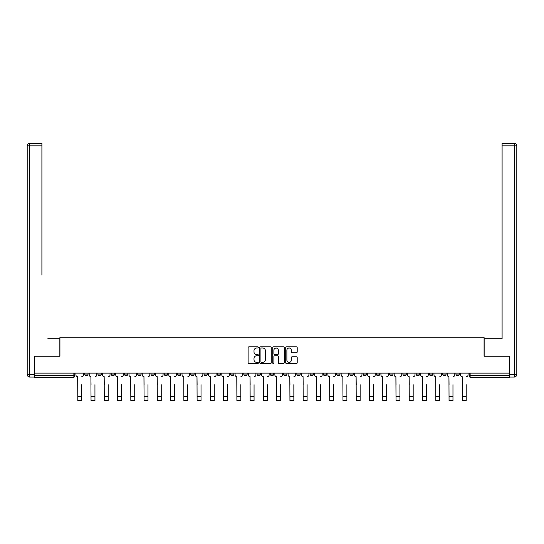 <?xml version="1.0" encoding="UTF-8"?>
<svg xmlns="http://www.w3.org/2000/svg" width="544" height="544" viewBox="0 0 544 544"><rect width="100%" height="100%" fill="white"/><g stroke="black" fill="none" stroke-linecap="round" stroke-linejoin="round"><path stroke-width="0.82" d="M258.4 347.432A0.585 0.585 0 0 0 257.815 346.848L248.955 346.848A0.836 0.836 0 0 0 248.118 347.684L248.118 362.705A0.836 0.836 0 0 0 248.955 363.535L257.815 363.535A0.585 0.585 0 0 0 258.4 362.95A0.585 0.585 0 0 0 257.815 362.372L256.666 362.372A2.672 2.672 0 0 1 254 359.7L254 358.448A2.672 2.672 0 0 1 256.666 355.776L257.815 355.776A0.585 0.585 0 0 0 258.4 355.191A0.585 0.585 0 0 0 257.815 354.606L256.666 354.606A2.672 2.672 0 0 1 254 351.941L254 350.69A2.672 2.672 0 0 1 256.666 348.017L257.815 348.017A0.585 0.585 0 0 0 258.4 347.432M442.68 373.13L442.68 374.061L446.08 374.061A1.7 1.7 0 0 1 444.38 375.761A1.7 1.7 0 0 1 442.68 374.061L442.68 373.13M429.42 373.13L429.42 374.061L432.82 374.061A1.7 1.7 0 0 1 431.12 375.761A1.7 1.7 0 0 1 429.42 374.061L429.42 373.13M349.86 373.13L349.86 374.061L353.26 374.061A1.7 1.7 0 0 1 351.56 375.761A1.7 1.7 0 0 1 349.86 374.061L349.86 373.13M336.6 373.13L336.6 374.061L340 374.061A1.7 1.7 0 0 1 338.3 375.761A1.7 1.7 0 0 1 336.6 374.061L336.6 373.13M323.34 373.13L323.34 374.061L326.74 374.061A1.7 1.7 0 0 1 325.04 375.761A1.7 1.7 0 0 1 323.34 374.061L323.34 373.13M296.82 373.13L296.82 374.061L300.22 374.061A1.7 1.7 0 0 1 298.52 375.761A1.7 1.7 0 0 1 296.82 374.061L296.82 373.13M270.3 374.061L270.3 373.13L270.3 374.061A1.7 1.7 0 0 0 272 375.761A1.7 1.7 0 0 1 270.3 374.061L273.7 374.061A1.7 1.7 0 0 1 272 375.761A1.7 1.7 0 0 0 273.7 374.061L273.7 373.13L273.7 374.061M257.04 374.061L257.04 373.13L257.04 374.061A1.7 1.7 0 0 0 258.74 375.761A1.7 1.7 0 0 1 257.04 374.061L260.44 374.061A1.7 1.7 0 0 1 258.74 375.761M243.78 374.061L243.78 373.13L243.78 374.061A1.7 1.7 0 0 0 245.48 375.761A1.7 1.7 0 0 1 243.78 374.061L247.18 374.061A1.7 1.7 0 0 1 245.48 375.761A1.7 1.7 0 0 0 247.18 374.061L247.18 373.13L247.18 374.061M230.52 373.13L230.52 374.061L233.92 374.061A1.7 1.7 0 0 1 232.22 375.761A1.7 1.7 0 0 1 230.52 374.061L230.52 373.13M217.26 373.13L217.26 374.061L220.66 374.061A1.7 1.7 0 0 1 218.96 375.761A1.7 1.7 0 0 1 217.26 374.061L217.26 373.13M204 373.13L204 374.061L207.4 374.061A1.7 1.7 0 0 1 205.7 375.761A1.7 1.7 0 0 1 204 374.061L204 373.13M190.74 374.061L190.74 373.13L190.74 374.061A1.7 1.7 0 0 0 192.44 375.761A1.7 1.7 0 0 1 190.74 374.061L194.14 374.061A1.7 1.7 0 0 1 192.44 375.761M164.22 374.061L164.22 373.13L164.22 374.061A1.7 1.7 0 0 0 165.92 375.761A1.7 1.7 0 0 1 164.22 374.061L167.62 374.061A1.7 1.7 0 0 1 165.92 375.761A1.7 1.7 0 0 0 167.62 374.061L167.62 373.13L167.62 374.061M150.96 374.061L150.96 373.13L150.96 374.061A1.7 1.7 0 0 0 152.66 375.761A1.7 1.7 0 0 1 150.96 374.061L154.36 374.061A1.7 1.7 0 0 1 152.66 375.761A1.7 1.7 0 0 0 154.36 374.061L154.36 373.13L154.36 374.061M137.7 374.061L137.7 373.13L137.7 374.061A1.7 1.7 0 0 0 139.4 375.761A1.7 1.7 0 0 1 137.7 374.061L141.1 374.061A1.7 1.7 0 0 1 139.4 375.761A1.7 1.7 0 0 0 141.1 374.061L141.1 373.13L141.1 374.061M124.44 374.061L124.44 373.13L124.44 374.061A1.7 1.7 0 0 0 126.14 375.761A1.7 1.7 0 0 1 124.44 374.061L127.84 374.061A1.7 1.7 0 0 1 126.14 375.761M111.18 374.061L111.18 373.13L111.18 374.061A1.7 1.7 0 0 0 112.88 375.761A1.7 1.7 0 0 1 111.18 374.061L114.58 374.061A1.7 1.7 0 0 1 112.88 375.761A1.7 1.7 0 0 0 114.58 374.061L114.58 373.13L114.58 374.061M97.92 374.061L97.92 373.13L97.92 374.061A1.7 1.7 0 0 0 99.62 375.761A1.7 1.7 0 0 1 97.92 374.061L101.32 374.061A1.7 1.7 0 0 1 99.62 375.761A1.7 1.7 0 0 0 101.32 374.061L101.32 373.13L101.32 374.061M296.385 352.73A0.836 0.836 0 0 0 297.214 351.9L297.214 347.684A0.836 0.836 0 0 0 296.385 346.848L286.538 346.848A0.836 0.836 0 0 0 285.702 347.684L285.702 362.705A0.836 0.836 0 0 0 286.538 363.535L296.385 363.535A0.836 0.836 0 0 0 297.214 362.705L297.214 357.612A0.836 0.836 0 0 0 296.385 356.776L292.169 356.776A0.836 0.836 0 0 0 291.332 357.612L291.332 360.135A2.23 2.23 0 0 1 289.102 362.372A2.23 2.23 0 0 1 286.872 360.135L286.872 350.248A2.23 2.23 0 0 1 289.102 348.017A2.23 2.23 0 0 1 291.332 350.248L291.332 351.9A0.836 0.836 0 0 0 292.169 352.73L296.385 352.73M36.462 143.29L29.75 143.29L41.902 143.29L36.462 143.29L41.902 143.29L41.902 145.84L29.75 145.84L29.75 374.49L34.34 374.49L34.34 356.211L59.922 356.211L59.922 337.26L484.078 337.26L484.078 356.211L509.408 356.211L509.408 373.13L34.598 373.13L34.598 375.761L74.8 375.761L74.8 373.13M34.598 356.211L34.598 373.13M271.272 347.684A0.836 0.836 0 0 0 270.436 346.848L260.59 346.848A0.836 0.836 0 0 0 259.753 347.684L259.753 362.705A0.836 0.836 0 0 0 260.59 363.535L270.436 363.535A0.836 0.836 0 0 0 271.272 362.705L271.272 347.684M273.564 346.848L283.41 346.848A0.836 0.836 0 0 1 284.247 347.684L284.247 362.705A0.836 0.836 0 0 1 283.41 363.535L279.194 363.535A0.836 0.836 0 0 1 278.365 362.705L278.365 356.612A0.836 0.836 0 0 0 277.528 355.776L274.734 355.776A0.836 0.836 0 0 0 273.897 356.612L273.897 362.95A0.585 0.585 0 0 1 273.312 363.535A0.585 0.585 0 0 1 272.728 362.95L272.728 347.684A0.836 0.836 0 0 1 273.564 346.848M469.2 373.13L469.2 375.761L509.408 375.761L509.408 377.461L470.9 377.461A1.7 1.7 0 0 1 469.2 375.761M509.408 373.13L509.408 375.761M74.8 375.761A1.7 1.7 0 0 1 73.1 377.461L34.598 377.461L34.598 375.761M459.34 373.13L459.34 374.061A1.7 1.7 0 0 1 457.64 375.761A1.7 1.7 0 0 1 455.94 374.061L459.34 374.061M455.94 373.13L455.94 374.061M446.08 373.13L446.08 374.061M432.82 373.13L432.82 374.061L432.82 373.13M419.56 373.13L419.56 374.061A1.7 1.7 0 0 1 417.86 375.761A1.7 1.7 0 0 1 416.16 374.061L419.56 374.061M416.16 373.13L416.16 374.061M406.3 373.13L406.3 374.061A1.7 1.7 0 0 1 404.6 375.761A1.7 1.7 0 0 1 402.9 374.061L406.3 374.061M402.9 373.13L402.9 374.061M393.04 373.13L393.04 374.061A1.7 1.7 0 0 1 391.34 375.761A1.7 1.7 0 0 1 389.64 374.061L393.04 374.061M389.64 373.13L389.64 374.061M379.78 373.13L379.78 374.061A1.7 1.7 0 0 1 378.08 375.761A1.7 1.7 0 0 1 376.38 374.061L379.78 374.061M376.38 373.13L376.38 374.061M366.52 373.13L366.52 374.061A1.7 1.7 0 0 1 364.82 375.761A1.7 1.7 0 0 1 363.12 374.061L366.52 374.061M363.12 373.13L363.12 374.061M353.26 373.13L353.26 374.061A1.7 1.7 0 0 1 351.56 375.761M340 373.13L340 374.061M326.74 374.061L326.74 373.13L326.74 374.061A1.7 1.7 0 0 1 325.04 375.761M313.48 373.13L313.48 374.061A1.7 1.7 0 0 1 311.78 375.761A1.7 1.7 0 0 1 310.08 374.061A1.7 1.7 0 0 0 311.78 375.761A1.7 1.7 0 0 0 313.48 374.061L310.08 374.061L310.08 373.13M300.22 374.061L300.22 373.13L300.22 374.061A1.7 1.7 0 0 1 298.52 375.761M286.96 373.13L286.96 374.061A1.7 1.7 0 0 1 285.26 375.761A1.7 1.7 0 0 1 283.56 374.061A1.7 1.7 0 0 0 285.26 375.761M283.56 373.13L283.56 374.061L286.96 374.061M260.44 373.13L260.44 374.061L260.44 373.13M233.92 374.061L233.92 373.13L233.92 374.061A1.7 1.7 0 0 1 232.22 375.761M220.66 374.061L220.66 373.13L220.66 374.061A1.7 1.7 0 0 1 218.96 375.761M207.4 374.061L207.4 373.13L207.4 374.061A1.7 1.7 0 0 1 205.7 375.761M194.14 373.13L194.14 374.061L194.14 373.13M180.88 374.061L180.88 373.13L180.88 374.061A1.7 1.7 0 0 1 179.18 375.761A1.7 1.7 0 0 1 177.48 374.061L180.88 374.061A1.7 1.7 0 0 1 179.18 375.761M177.48 373.13L177.48 374.061M127.84 373.13L127.84 374.061L127.84 373.13M88.06 373.13L88.06 374.061A1.7 1.7 0 0 1 86.36 375.761A1.7 1.7 0 0 1 84.66 374.061A1.7 1.7 0 0 0 86.36 375.761A1.7 1.7 0 0 0 88.06 374.061L88.06 373.13M84.66 373.13L84.66 374.061L88.06 374.061M261.508 348.017A0.585 0.585 0 0 0 260.923 348.602L260.923 361.787A0.585 0.585 0 0 0 261.508 362.372L262.718 362.372A2.672 2.672 0 0 0 265.39 359.7L265.39 350.69A2.672 2.672 0 0 0 262.718 348.017L261.508 348.017M278.365 350.295A2.23 2.23 0 0 0 276.128 348.058A2.23 2.23 0 0 0 273.897 350.295L273.897 353.777A0.836 0.836 0 0 0 274.734 354.606L277.528 354.606A0.836 0.836 0 0 0 278.365 353.777L278.365 350.295M75.949 374.911L75.949 373.13L75.949 374.911A1.7 1.7 180 0 0 77.649 376.611L77.772 384.69M81.688 396.42L81.688 400.71L77.778 400.71L77.778 396.42L81.682 396.42L81.682 384.69M77.649 376.611L77.772 396.42M81.811 376.611A1.7 1.7 180 0 0 83.511 374.911L83.511 373.13M89.209 374.911L89.209 373.13L89.209 374.911A1.7 1.7 0 0 0 90.909 376.611L91.032 384.69M90.909 376.611L91.038 400.71L94.948 400.71L94.942 384.69M96.771 374.911L96.771 373.13L96.771 374.911A1.7 1.7 0 0 1 95.071 376.611M102.469 374.911L102.469 373.13L102.469 374.911A1.7 1.7 0 0 0 104.169 376.611L104.292 384.69M104.169 376.611L104.298 400.71L108.208 400.71L108.202 384.69M110.031 374.911L110.031 373.13L110.031 374.911A1.7 1.7 0 0 1 108.331 376.611M59.84 356.211L59.84 338.79L47.77 338.79M41.902 145.84L41.902 275.04M34.34 374.49L34.34 377.04L29.75 377.04A2.55 2.55 0 0 1 27.2 374.49L27.2 145.84A2.55 2.55 0 0 1 29.75 143.29A2.55 2.55 0 0 0 27.2 145.84A2.55 2.55 0 0 1 29.75 143.29A2.55 2.55 0 0 0 27.2 145.84L29.75 145.84L29.75 143.29M496.23 338.79L502.098 338.79L502.098 143.29L507.538 143.29M484.16 356.211L484.16 338.79L502.098 338.79L502.098 275.04M509.66 374.49L514.25 374.49L514.25 145.84L516.8 145.84A2.55 2.55 0 0 0 514.25 143.29L502.098 143.29L514.25 143.29A2.55 2.55 0 0 1 516.8 145.84L516.8 374.49A2.55 2.55 0 0 1 514.25 377.04L509.66 377.04L509.408 356.211M507.532 143.29L502.092 143.29M115.729 374.911L115.729 373.13L115.729 374.911A1.7 1.7 0 0 0 117.429 376.611L117.552 384.69M117.429 376.611L117.558 400.71L121.468 400.71L121.462 384.69M123.291 374.911L123.291 373.13L123.291 374.911A1.7 1.7 0 0 1 121.591 376.611M128.989 374.911L128.989 373.13L128.989 374.911A1.7 1.7 0 0 0 130.689 376.611L130.812 384.69M130.689 376.611L130.818 400.71L134.728 400.71L134.722 384.69M136.551 374.911L136.551 373.13L136.551 374.911A1.7 1.7 0 0 1 134.851 376.611M142.249 374.911L142.249 373.13L142.249 374.911A1.7 1.7 0 0 0 143.949 376.611L144.072 384.69M143.949 376.611L144.078 400.71L147.988 400.71L147.982 384.69M149.811 374.911L149.811 373.13L149.811 374.911A1.7 1.7 0 0 1 148.111 376.611M155.509 374.911L155.509 373.13L155.509 374.911A1.7 1.7 0 0 0 157.209 376.611L157.332 384.69M157.209 376.611L157.338 400.71L161.248 400.71L161.242 384.69M163.071 374.911L163.071 373.13L163.071 374.911A1.7 1.7 0 0 1 161.371 376.611M168.769 374.911L168.769 373.13L168.769 374.911A1.7 1.7 0 0 0 170.469 376.611L170.592 384.69M170.469 376.611L170.598 400.71L174.508 400.71L174.502 384.69M176.331 374.911L176.331 373.13L176.331 374.911A1.7 1.7 0 0 1 174.631 376.611M182.029 374.911L182.029 373.13L182.029 374.911A1.7 1.7 0 0 0 183.729 376.611L183.852 384.69M183.729 376.611L183.858 400.71L187.768 400.71L187.762 384.69M189.591 374.911L189.591 373.13L189.591 374.911A1.7 1.7 0 0 1 187.891 376.611M195.289 374.911L195.289 373.13L195.289 374.911A1.7 1.7 0 0 0 196.989 376.611L197.112 384.69M196.989 376.611L197.118 400.71L201.028 400.71L201.022 384.69M202.851 374.911L202.851 373.13L202.851 374.911A1.7 1.7 0 0 1 201.151 376.611M208.549 374.911L208.549 373.13L208.549 374.911A1.7 1.7 0 0 0 210.249 376.611L210.372 384.69M210.249 376.611L210.378 400.71L214.288 400.71L214.282 384.69M216.111 374.911L216.111 373.13L216.111 374.911A1.7 1.7 0 0 1 214.411 376.611M221.809 374.911L221.809 373.13L221.809 374.911A1.7 1.7 0 0 0 223.509 376.611L223.632 384.69M223.509 376.611L223.638 400.71L227.548 400.71L227.542 384.69M229.371 374.911L229.371 373.13L229.371 374.911A1.7 1.7 0 0 1 227.671 376.611M235.069 374.911L235.069 373.13L235.069 374.911A1.7 1.7 0 0 0 236.769 376.611L236.892 384.69M236.769 376.611L236.898 400.71L240.808 400.71L240.802 384.69M242.631 374.911L242.631 373.13L242.631 374.911A1.7 1.7 0 0 1 240.931 376.611M248.329 374.911L248.329 373.13L248.329 374.911A1.7 1.7 0 0 0 250.029 376.611L250.152 384.69M250.029 376.611L250.158 400.71L254.068 400.71L254.062 384.69M255.891 374.911L255.891 373.13L255.891 374.911A1.7 1.7 0 0 1 254.191 376.611M261.589 374.911L261.589 373.13L261.589 374.911A1.7 1.7 0 0 0 263.289 376.611L263.412 384.69M263.289 376.611L263.418 400.71L267.328 400.71L267.322 384.69M269.151 374.911L269.151 373.13L269.151 374.911A1.7 1.7 0 0 1 267.451 376.611M274.849 374.911L274.849 373.13L274.849 374.911A1.7 1.7 0 0 0 276.549 376.611L276.672 384.69M276.549 376.611L276.678 400.71L280.588 400.71L280.582 384.69M282.411 374.911L282.411 373.13L282.411 374.911A1.7 1.7 0 0 1 280.711 376.611M288.109 374.911L288.109 373.13L288.109 374.911A1.7 1.7 0 0 0 289.809 376.611L289.932 384.69M289.809 376.611L289.938 400.71L293.848 400.71L293.842 384.69M295.671 374.911L295.671 373.13L295.671 374.911A1.7 1.7 0 0 1 293.971 376.611M301.369 374.911L301.369 373.13L301.369 374.911A1.7 1.7 0 0 0 303.069 376.611L303.192 384.69M303.069 376.611L303.198 400.71L307.108 400.71L307.102 384.69M308.931 374.911L308.931 373.13L308.931 374.911A1.7 1.7 0 0 1 307.231 376.611M314.629 374.911L314.629 373.13L314.629 374.911A1.7 1.7 0 0 0 316.329 376.611L316.452 384.69M316.329 376.611L316.458 400.71L320.368 400.71L320.362 384.69M322.191 374.911L322.191 373.13L322.191 374.911A1.7 1.7 0 0 1 320.491 376.611M327.889 374.911L327.889 373.13L327.889 374.911A1.7 1.7 0 0 0 329.589 376.611L329.712 384.69M329.589 376.611L329.718 400.71L333.628 400.71L333.622 384.69M335.451 374.911L335.451 373.13L335.451 374.911A1.7 1.7 0 0 1 333.751 376.611M341.149 374.911L341.149 373.13L341.149 374.911A1.7 1.7 0 0 0 342.849 376.611L342.972 384.69M342.849 376.611L342.978 400.71L346.888 400.71L346.882 384.69M348.711 374.911L348.711 373.13L348.711 374.911A1.7 1.7 0 0 1 347.011 376.611M354.409 374.911L354.409 373.13L354.409 374.911A1.7 1.7 0 0 0 356.109 376.611L356.232 384.69M356.109 376.611L356.238 400.71L360.148 400.71L360.142 384.69M361.971 374.911L361.971 373.13L361.971 374.911A1.7 1.7 0 0 1 360.271 376.611M367.669 374.911L367.669 373.13L367.669 374.911A1.7 1.7 0 0 0 369.369 376.611L369.492 384.69M369.369 376.611L369.498 400.71L373.408 400.71L373.402 384.69M375.231 374.911L375.231 373.13L375.231 374.911A1.7 1.7 0 0 1 373.531 376.611M380.929 374.911L380.929 373.13L380.929 374.911A1.7 1.7 0 0 0 382.629 376.611L382.752 384.69M382.629 376.611L382.758 400.71L386.668 400.71L386.662 384.69M388.491 374.911L388.491 373.13L388.491 374.911A1.7 1.7 0 0 1 386.791 376.611M394.189 374.911L394.189 373.13L394.189 374.911A1.7 1.7 0 0 0 395.889 376.611L396.012 384.69M395.889 376.611L396.018 400.71L399.928 400.71L399.922 384.69M401.751 374.911L401.751 373.13L401.751 374.911A1.7 1.7 0 0 1 400.051 376.611M407.449 374.911L407.449 373.13L407.449 374.911A1.7 1.7 0 0 0 409.149 376.611L409.272 384.69M409.149 376.611L409.278 400.71L413.188 400.71L413.182 384.69M415.011 374.911L415.011 373.13L415.011 374.911A1.7 1.7 0 0 1 413.311 376.611M420.709 374.911L420.709 373.13L420.709 374.911A1.7 1.7 0 0 0 422.409 376.611L422.532 384.69M422.409 376.611L422.538 400.71L426.448 400.71L426.442 384.69M428.271 374.911L428.271 373.13L428.271 374.911A1.7 1.7 0 0 1 426.571 376.611M433.969 374.911L433.969 373.13L433.969 374.911A1.7 1.7 0 0 0 435.669 376.611L435.792 384.69M435.669 376.611L435.798 400.71L439.708 400.71L439.702 384.69M441.531 374.911L441.531 373.13L441.531 374.911A1.7 1.7 0 0 1 439.831 376.611M447.229 374.911L447.229 373.13L447.229 374.911A1.7 1.7 0 0 0 448.929 376.611L449.052 384.69M448.929 376.611L449.058 400.71L452.968 400.71L452.962 384.69M454.791 374.911L454.791 373.13L454.791 374.911A1.7 1.7 0 0 1 453.091 376.611M460.489 374.911L460.489 373.13L460.489 374.911A1.7 1.7 0 0 0 462.189 376.611L462.312 384.69M462.189 376.611L462.318 400.71L466.228 400.71L466.222 384.69M468.051 374.911L468.051 373.13L468.051 374.911A1.7 1.7 0 0 1 466.351 376.611M73.1 373.13L73.1 377.461M470.9 373.13L470.9 377.461M29.75 377.04L29.75 374.49L27.2 374.49M514.25 143.29L514.25 145.84L502.098 145.84M516.8 374.49L514.25 374.49L514.25 377.04M94.948 396.42L91.038 396.42M108.208 396.42L104.298 396.42M121.468 396.42L117.558 396.42M134.728 396.42L130.818 396.42M147.988 396.42L144.078 396.42M161.248 396.42L157.338 396.42M174.508 396.42L170.598 396.42M187.768 396.42L183.858 396.42M201.028 396.42L197.118 396.42M214.288 396.42L210.378 396.42M227.548 396.42L223.638 396.42M240.808 396.42L236.898 396.42M254.068 396.42L250.158 396.42M267.328 396.42L263.418 396.42M280.588 396.42L276.678 396.42M293.848 396.42L289.938 396.42M307.108 396.42L303.198 396.42M320.368 396.42L316.458 396.42M333.628 396.42L329.718 396.42M346.888 396.42L342.978 396.42M360.148 396.42L356.238 396.42M373.408 396.42L369.498 396.42M386.668 396.42L382.758 396.42M399.928 396.42L396.018 396.42M413.188 396.42L409.278 396.42M426.448 396.42L422.538 396.42M439.708 396.42L435.798 396.42M452.968 396.42L449.058 396.42M466.228 396.42L462.318 396.42"/></g></svg>
